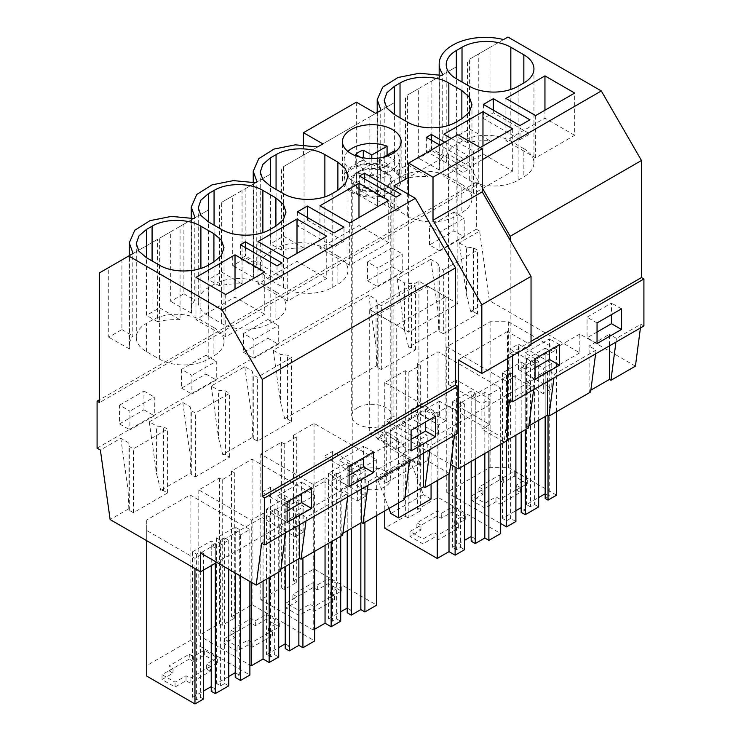 <?xml version="1.0" encoding="UTF-8"?>
<svg xmlns="http://www.w3.org/2000/svg" width="741" height="741" viewBox="0 0 741 741"><rect width="100%" height="100%" fill="white"/><g stroke="black" fill="none" stroke-linecap="round" stroke-linejoin="round"><path stroke-width="0.56" stroke-dasharray="3.71 2.78" d="M520.015 139.641L529.945 133.908L493.33 112.78L483.41 118.504L520.015 139.641L520.015 125.553M529.945 119.82L529.945 133.908M531.038 341.332L510.169 353.383L510.169 240.251M551.767 363.396L543.301 368.286L509.956 349.03L518.413 344.139L551.767 363.396L551.767 388.756L543.301 393.647L543.301 368.286M404.503 330.616L408.689 347.196L438.774 329.828L438.024 311.266L430.734 259.331L397.222 278.681L404.503 330.616L404.503 282.886L411.44 283.599L415.506 285.952L381.346 305.681L377.28 303.328L376.039 299.327L368.749 295.113L273.244 350.252L280.533 354.457L287.471 355.18L291.537 357.523L257.368 377.252L253.302 374.9L252.06 370.898L244.771 366.693L211.259 386.042L218.549 390.248L225.486 390.97L229.553 393.314L195.383 413.043L191.317 410.69L190.076 406.689L182.786 402.483L149.274 421.833L156.564 426.038L163.492 426.751L167.568 429.104L133.399 448.824L129.332 446.48L128.091 442.479L120.802 438.264L100.378 450.056M99.535 272.845L108.723 267.538L108.723 337.183L121.904 329.569L121.904 259.924L146.468 245.743L146.468 315.388L159.648 307.784L159.648 238.139L170.708 231.748L170.708 301.392L183.888 293.788L183.888 224.143L208.453 209.953L208.453 279.598L221.633 271.993L221.633 202.349L232.702 195.957L232.702 265.602L245.873 257.998L245.873 188.353L270.446 174.172L270.446 243.817L283.618 236.203L283.618 166.558L356.671 124.386L356.671 194.031L369.852 186.417L369.852 116.782L394.416 102.591L394.416 172.236L407.596 164.632L407.596 94.987L418.656 88.596L418.656 158.241L431.836 150.636L431.836 80.991L456.4 66.81L456.4 136.446L469.581 128.841L469.581 59.197L478.769 53.889L478.769 183.648L99.535 402.604M418.656 88.596L443.007 74.535M407.596 94.987L441.58 75.36M493.33 110.15L493.33 112.78M430.734 259.331L438.024 263.537L439.265 267.538L439.265 331.412L443.331 333.765L443.331 269.891L439.265 267.538M438.024 311.266L438.024 263.537M431.836 150.636L442.729 157.036A46.016 26.565 -0 0 0 439.181 167.262A46.016 26.565 -0 0 0 439.432 170.032L439.432 76.601M439.432 170.032L418.656 158.241M456.4 66.81L442.729 74.702L442.729 157.036M469.581 128.841L489.996 140.836A46.016 26.565 -0 0 0 467.488 142.735L467.488 60.41M467.488 142.735L456.4 136.446M590.855 390.146L589.104 391.155L589.104 346.066L609.445 334.33L609.445 345.852M589.104 391.155L590.605 392.026M595.607 353.846L596.097 350.104L589.104 346.066M635.426 366.147L579.823 334.043L579.823 352.836L489.375 300.614L479.622 231.109L459.207 242.891L466.497 294.825L466.497 247.096L473.425 247.818L477.491 250.162L443.331 269.891M459.207 242.891L466.497 247.096M530.537 361.33L530.537 506.927L534.604 504.575L534.604 358.987L530.537 361.33L526.471 358.987L545.172 348.177L545.172 493.775L549.248 496.127L545.172 498.471M530.537 506.927L526.471 504.575L538.67 497.535M534.604 504.575L538.67 506.927M548.025 415.534L548.025 354.522L556.565 349.595L508.326 321.742L490.107 321.742L446.749 346.769L506.538 381.291L515.893 375.891L510.605 372.834L506.538 375.187L502.472 372.834L521.182 362.034L521.182 507.631L525.249 509.975L521.182 512.327M515.893 521.488L510.605 518.431L506.538 520.784L502.472 518.431L515.893 510.688M556.565 495.183L508.326 467.339L490.107 467.339L446.749 492.367L500.675 523.507M516.301 490.023L520.367 492.367L500.027 504.112L495.961 501.759L484.975 508.104L471.961 500.583L482.947 494.247L478.881 491.894L499.212 480.159L503.287 482.502L514.263 476.167L527.277 483.678L516.301 490.023L516.301 485.133L527.277 478.797L514.263 471.276L503.287 477.621L499.212 475.268L478.881 487.013L482.947 489.366L471.961 495.701L484.975 503.213L495.961 496.878L500.027 499.221L520.367 487.485L516.301 485.133M464.236 236.861L464.236 218.095L439.83 232.183L439.83 250.949L464.236 236.861L453.881 230.877L453.881 212.111L464.236 218.095M527.277 483.678L527.277 478.797M514.263 476.167L514.263 471.276M503.287 482.502L503.287 477.621M499.212 480.159L499.212 475.268M478.881 491.894L478.881 487.013M482.947 494.247L482.947 489.366M471.961 500.583L471.961 495.701M484.975 508.104L484.975 503.213M495.961 501.759L495.961 496.878M500.027 504.112L500.027 499.221M520.367 492.367L520.367 487.485M597.051 332.033L587.067 337.794L587.067 317.185L611.473 303.097L611.473 314.629M574.673 135.316L544.95 118.152L505.899 140.697L535.632 157.861L574.673 135.316L574.673 93.051M523.841 148.709L510.827 141.198A34.512 19.924 0 0 0 462.014 141.198L456.317 144.476A34.512 19.924 0 0 0 446.212 158.574A34.512 19.924 0 0 0 456.317 172.662L469.34 180.174A34.512 19.924 0 0 0 518.144 180.174L523.841 176.886A34.512 19.924 0 0 0 533.946 162.798A34.512 19.924 0 0 0 523.841 148.709L523.841 176.886M439.83 250.949L429.474 244.975L453.881 230.877M453.881 212.111L429.474 226.2L439.83 232.183M429.474 244.975L429.474 226.2M526.471 358.987L526.471 504.575M545.172 348.177L549.248 350.53L549.248 496.127M549.248 350.53L545.172 352.883L545.172 416.516M548.025 354.522L545.172 352.883M556.565 349.595L556.565 411.672M508.326 321.742L508.326 467.339M490.107 321.742L490.107 467.339M446.749 346.769L446.749 492.367M506.538 381.291L506.538 440.96M515.893 375.891L515.893 435.162M510.605 372.834L510.605 518.431M506.538 375.187L506.538 520.784M502.472 372.834L502.472 518.431M521.182 362.034L525.249 364.387L525.249 509.975M525.249 364.387L521.182 366.73L521.182 432.105M521.182 366.73L525.249 369.083L525.249 429.761M525.249 369.083L538.67 361.33L538.67 420.277M534.604 358.987L538.67 361.33M443.331 333.765L477.491 314.036L477.491 250.162M489.375 300.614L470.674 311.405L473.425 311.692L473.425 247.818M473.425 311.692L477.491 314.036M470.674 311.405L466.497 294.825M643.91 325.957L640.909 324.225L616.429 338.359L615.938 342.101M616.429 338.359L609.445 334.33M640.909 324.225L640.419 327.967M621.458 308.858L611.473 303.097M597.051 343.555L587.067 337.794M597.051 322.946L587.067 317.185M544.95 110.214L544.95 118.152M535.632 115.596L535.632 157.861M505.899 98.433L505.899 140.697M503.565 39.579L489.996 47.415L489.996 140.836M469.581 59.197L489.996 47.415M478.769 53.889L507.946 37.05M431.836 80.991L442.729 74.702M438.774 329.828L439.265 331.412M579.823 334.043L518.413 369.5L518.413 344.139M518.413 369.5L551.767 388.756M479.622 231.109L476.333 229.21L476.333 182.24L478.769 183.648M476.333 182.24L99.535 399.788M476.333 229.21L97.09 448.157M367.49 261.99L367.49 280.756L391.896 266.667L391.896 247.902L367.49 261.99L377.845 267.964L377.845 286.739L402.252 272.651L402.252 253.876L377.845 267.964M119.542 405.142L143.949 391.053L143.949 409.819L119.542 423.908L119.542 405.142L129.897 411.116L129.897 429.891L154.304 415.794L154.304 397.028L129.897 411.116M181.526 369.351L181.526 388.117L205.933 374.029L205.933 355.263L181.526 369.351L191.882 375.335L191.882 394.101L216.289 380.013L216.289 361.238L191.882 375.335M243.52 333.561L243.52 352.336L267.918 338.248L267.918 319.473L243.52 333.561L253.876 339.545L253.876 358.311L278.273 344.222L278.273 325.456L253.876 339.545M397.222 278.681L404.503 282.886M579.823 352.836L438.607 434.365L411.579 418.758L377.012 438.718L404.04 454.326L216.854 562.391M408.689 347.196L411.44 347.473L415.506 349.826L381.346 369.555L377.28 367.203L376.78 365.609L284.72 418.767L287.471 419.054L291.537 421.397L257.368 441.127L253.302 438.774L252.811 437.19L222.726 454.557L225.486 454.844L229.553 457.188L195.383 476.917L191.317 474.564L190.826 472.971L160.741 490.347L163.492 490.625L167.568 492.978L133.399 512.698L129.332 510.354L128.841 508.761L110.131 519.561M464.681 404.049L460.615 401.705L456.549 404.049L452.482 401.705L471.183 390.896L475.259 393.249L471.183 395.592L475.259 397.945L484.818 392.424L488.884 394.777L500.675 387.96L438.042 351.799L417.433 363.692L420.286 365.341L408.208 372.315L405.355 370.667L384.755 382.56L437.227 412.857L449.018 406.049L455.122 409.569L464.681 404.049L464.681 465.126M224.662 537.929L228.728 540.272L215.307 548.025L211.241 545.672L215.307 543.329L211.241 540.976L192.53 551.776L196.597 554.129L200.663 551.776L203.516 553.425L194.966 558.353L146.727 530.51L146.727 519.987L190.085 494.951L249.884 529.472L240.529 534.872L235.24 531.816L239.306 529.472L235.24 527.12L216.529 537.929L220.596 540.272L224.662 537.929L224.662 683.517L220.596 685.87L216.529 683.517L228.728 676.477M278.718 511.41L274.652 509.067L270.585 511.41L266.519 509.067L285.229 498.258L289.296 500.61L285.229 502.954L289.296 505.306L298.855 499.786L302.921 502.139L314.721 495.321L252.079 459.161L231.479 471.054L234.323 472.702L222.244 479.677L219.401 478.028L198.801 489.921L251.264 520.219L263.064 513.411L269.159 516.931L278.718 511.41L278.718 572.089M340.703 475.62L331.153 481.141L325.049 477.621L313.248 484.429L260.786 454.14L281.385 442.247L284.229 443.887L296.307 436.912L293.464 435.273L314.064 423.38L376.706 459.54L364.905 466.348L360.839 463.996L351.28 469.516L347.214 467.173L351.28 464.82L347.214 462.477L328.504 473.277L332.57 475.62L336.636 473.277L340.703 475.62L340.703 536.299M357.57 407.68A20.137 11.624 0 0 0 351.669 415.896A20.137 11.624 0 0 0 364.1 426.631A20.137 11.624 0 0 0 386.033 424.111A20.137 11.624 0 0 0 391.933 415.896A20.137 11.624 0 0 0 379.503 405.16A20.137 11.624 0 0 0 357.57 407.68M262.008 492.172L270.465 487.291L303.819 506.548L295.363 511.429L262.008 492.172L262.008 517.542L200.589 552.999M404.04 454.326L404.04 444.933L396.713 449.157L369.685 433.559L369.685 309.562L396.713 325.169L396.713 449.157M396.713 325.169L445.934 296.752L445.934 420.749L438.607 424.973L438.607 434.365M543.301 393.647L509.956 374.39L509.956 349.03M509.956 374.39L456.428 405.29L456.428 379.929L489.782 399.186L481.882 403.743L481.882 429.104L504.13 441.951L507.446 440.034M482.234 159.713L470.026 166.762L448.537 154.35L448.537 384.486L456.428 379.929M448.537 154.35L408.615 177.405M393.869 185.917L393.869 416.044L427.224 435.3L419.332 439.858L385.978 420.601L393.869 416.044M449.463 473.508L427.224 460.661L419.332 465.218L385.978 445.962L385.978 420.601M385.978 445.962L332.45 476.871L332.45 451.501L365.804 470.757L357.347 475.648L323.993 456.391L332.45 451.501M332.45 476.871L365.804 496.118L357.347 501.009L323.993 481.752L323.993 456.391M323.993 481.752L270.465 512.652L270.465 487.291M528.62 427.807L527.12 426.946L528.861 425.936M456.428 405.29L489.782 424.547L481.882 429.104M596.097 350.104L554.444 374.149L553.953 377.891M527.12 426.946L527.12 381.856L534.104 385.894L509.613 400.029M527.12 381.856L547.451 370.111L554.444 374.149M531.038 344.157L512.615 354.791L512.615 355.736M510.169 353.383L512.615 354.791M470.026 166.762L482.234 187.908M444.767 142.226L467.951 155.61L462.995 158.472L439.811 145.088M480.196 147.598L473.647 151.377L473.647 193.651L443.915 176.488L482.965 153.943L512.689 171.106L473.647 193.651M451.278 138.465L473.647 151.377M483.41 104.416L483.41 118.504M467.951 169.698L462.995 172.56L426.39 151.433L431.345 148.561L467.951 169.698L467.951 155.61M462.995 158.472L462.995 172.56M489.782 424.547L489.782 399.186M284.72 418.767L280.533 402.187L280.533 354.457M273.244 350.252L280.533 402.187M368.749 295.113L376.039 347.047L376.039 299.327M376.78 365.609L376.039 347.047M283.618 166.558L317.611 146.94M322.881 143.893L375.752 113.373M356.671 124.386L381.022 110.326M431.345 140.206L431.345 148.561M369.852 186.417L380.744 192.817A46.016 26.565 -0 0 0 377.197 203.043A46.016 26.565 -0 0 0 377.447 205.813L377.447 112.391M377.447 205.813L356.671 194.031M394.416 102.591L380.744 110.492L380.744 192.817M407.596 164.632L428.011 176.627A46.016 26.565 -0 0 0 405.503 178.525L405.503 96.191M405.503 178.525L394.416 172.236M547.451 381.643L547.451 370.111M534.104 385.894L533.622 389.636M475.259 393.249L475.259 538.846L471.183 541.189M475.259 538.846L471.183 536.493L471.183 390.896M460.615 401.705L460.615 547.293L456.549 549.646L452.482 547.293L464.681 540.254M460.615 547.293L464.681 549.646M405.355 370.667L405.355 516.264L384.755 528.157M405.355 516.264L408.208 517.903L420.286 510.929L417.433 509.289L438.042 497.396L500.675 533.557M454.316 525.804L458.383 528.157L438.042 539.893L433.976 537.549L422.991 543.885L409.977 536.373L420.962 530.037L416.896 527.685L437.227 515.94L441.293 518.292L452.279 511.948L465.292 519.469L454.316 525.804L454.316 520.923L465.292 514.578L452.279 507.066L441.293 513.411L437.227 511.058L416.896 522.803L420.962 525.147L409.977 531.492L422.991 539.003L433.976 532.668L438.042 535.011L458.383 523.266L454.316 520.923M465.292 519.469L465.292 514.578M452.279 511.948L452.279 507.066M441.293 518.292L441.293 513.411M437.227 515.94L437.227 511.058M416.896 527.685L416.896 522.803M420.962 530.037L420.962 525.147M409.977 536.373L409.977 531.492M422.991 543.885L422.991 539.003M433.976 537.549L433.976 532.668M438.042 539.893L438.042 535.011M458.383 528.157L458.383 523.266M535.067 367.814L525.082 373.584L525.082 352.975L549.489 338.887L549.489 350.41M461.856 184.5L448.833 176.979A34.512 19.924 0 0 0 400.029 176.979L394.332 180.267A34.512 19.924 0 0 0 384.227 194.355A34.512 19.924 0 0 0 394.332 208.443L407.346 215.964A34.512 19.924 0 0 0 456.16 215.964L461.856 212.676A34.512 19.924 0 0 0 471.961 198.588A34.512 19.924 0 0 0 461.856 184.5L461.856 212.676M391.896 266.667L402.252 272.651M367.49 280.756L377.845 286.739M391.896 247.902L402.252 253.876M471.183 395.592L471.183 461.365M475.259 397.945L475.259 459.022M484.818 392.424L484.818 453.501M488.884 394.777L488.884 451.158M500.675 387.96L500.675 444.341M438.042 351.799L438.042 497.396M417.433 363.692L417.433 509.289M420.286 365.341L420.286 510.929M408.208 372.315L408.208 517.903M384.755 382.56L384.755 510.864M437.227 412.857L437.227 480.576M449.018 406.049L449.018 473.768M455.122 409.569L455.122 467.052M456.549 404.049L456.549 549.646M452.482 401.705L452.482 547.293M381.346 369.555L381.346 305.681M377.28 367.203L377.28 303.328M415.506 349.826L415.506 285.952M411.44 347.473L411.44 283.599M559.474 344.648L549.489 338.887M535.067 358.737L525.082 352.975M535.067 379.346L525.082 373.584M512.689 128.841L512.689 171.106M443.915 134.214L443.915 176.488M482.965 146.005L482.965 153.943M428.011 176.627L428.011 83.196M369.852 116.782L380.744 110.492M448.537 384.486L481.882 403.743M507.446 416.609L504.13 441.951M426.39 137.344L426.39 151.433M277.032 265.834L277.032 279.931L240.427 258.794L245.391 255.932L281.997 277.06L277.032 279.931M240.427 244.706L240.427 258.794M280.672 570.959L279.172 570.088L280.922 569.088M270.465 512.652L303.819 531.908L295.363 536.79L262.008 517.542M404.651 499.388L403.141 498.517L404.892 497.507M342.657 535.169L341.156 534.307L342.907 533.298M347.659 496.998L348.15 493.256L327.318 505.279L306.496 517.301L306.005 521.043M279.172 570.088L279.172 525.008L286.165 529.037L261.675 543.181M279.172 525.008L299.512 513.263L306.496 517.301M348.15 493.256L341.156 489.217L361.497 477.473L368.481 481.511L367.999 485.253M403.141 498.517L403.141 453.427L410.134 457.466L368.481 481.511M403.141 453.427L423.481 441.692L430.475 445.721L429.984 449.463M457.947 433.318L454.955 431.586L430.475 445.721M120.802 438.264L128.091 490.199L128.091 442.479M128.841 508.761L128.091 490.199M133.399 512.698L133.399 448.824M129.332 510.354L129.332 446.48M163.492 490.625L163.492 426.751M167.568 492.978L167.568 429.104M160.741 490.347L156.564 473.768L156.564 426.038M149.274 421.833L156.564 473.768M286.165 529.037L285.674 532.779M159.648 307.784L180.063 319.779L180.063 226.348L193.633 218.512M180.063 319.779A46.016 26.565 -0 0 0 157.555 321.677L157.555 239.343L132.796 253.635L132.796 335.969A46.016 26.565 -0 0 0 129.249 346.195A46.016 26.565 -0 0 0 129.499 348.965L129.499 255.543L133.074 253.478M159.648 238.139L180.063 226.348M157.555 321.677L146.468 315.388M121.904 329.569L132.796 335.969M121.904 259.924L132.796 253.635M129.499 348.965L108.723 337.183M210.435 666.418L190.094 678.163L186.028 675.811L175.052 682.155L162.029 674.643L173.014 668.299L168.948 665.955L189.279 654.21L193.355 656.554L204.331 650.218L217.345 657.73L206.369 664.075L210.435 666.418L210.435 671.309L190.094 683.045L190.094 678.163M193.355 656.554L193.355 661.444L204.331 655.1L217.345 662.621L217.345 657.73M217.345 662.621L206.369 668.956L206.369 664.075M204.331 655.1L204.331 650.218M193.355 661.444L189.279 659.092L189.279 654.21M189.279 659.092L168.948 670.837L168.948 665.955M190.094 683.045L186.028 680.701L175.052 687.037L162.029 679.525L173.014 673.18L173.014 668.299M173.014 673.18L168.948 670.837M162.029 679.525L162.029 674.643M175.052 687.037L175.052 682.155M186.028 680.701L186.028 675.811M210.435 671.309L206.369 668.956M213.908 327.642L200.894 320.131A34.512 19.924 0 0 0 152.081 320.131L146.385 323.419A34.512 19.924 0 0 0 136.279 337.507A34.512 19.924 0 0 0 146.385 351.595L159.408 359.116A34.512 19.924 0 0 0 208.212 359.116L213.908 355.828A34.512 19.924 0 0 0 224.014 341.731A34.512 19.924 0 0 0 213.908 327.642L213.908 355.828M264.75 314.258L235.017 297.095L195.967 319.64L225.699 336.803L264.75 314.258L264.75 271.984M287.119 510.966L277.134 516.727L277.134 496.127L301.541 482.03L301.541 493.562M203.516 699.022L200.663 697.374L196.597 699.726L192.53 697.374L203.516 691.038M146.727 676.098L146.727 665.575L190.085 640.548L249.884 675.07M239.306 529.472L239.306 675.07L235.24 677.413M239.306 675.07L235.24 672.717L235.24 527.12M228.728 685.87L224.662 683.517M215.307 543.329L215.307 688.917L211.241 691.27M215.307 688.917L211.241 686.574L211.241 540.976M108.723 267.538L129.499 255.543M146.468 245.743L157.555 239.343M235.017 289.147L235.017 297.095M225.699 294.529L225.699 336.803M195.967 277.366L195.967 319.64M311.526 487.8L301.541 482.03M287.119 522.498L277.134 516.727M287.119 501.889L277.134 496.127M299.512 524.795L299.512 513.263M295.363 536.79L295.363 511.429M211.241 545.672L211.241 565.633M215.307 548.025L215.307 563.29M228.728 540.272L228.728 569.245M220.596 540.272L220.596 685.87M216.529 537.929L216.529 683.517M235.24 531.816L235.24 573.006M240.529 534.872L240.529 576.053M249.884 529.472L249.884 581.463M190.085 494.951L190.085 640.548M146.727 519.987L146.727 665.575M146.727 530.51L146.727 540.689M194.966 558.353L194.966 568.542M203.516 553.425L203.516 570.098M200.663 551.776L200.663 697.374M196.597 554.129L196.597 699.726M192.53 551.776L192.53 697.374M119.542 423.908L129.897 429.891M143.949 409.819L154.304 415.794M143.949 391.053L154.304 397.028M303.819 531.908L303.819 506.548M182.786 402.483L190.076 454.418L190.076 406.689M190.826 472.971L190.076 454.418M170.708 231.748L195.059 217.687M343.981 241.279L334.052 247.003L297.447 225.866L307.376 220.142L343.981 241.279L343.981 227.181M334.052 232.915L334.052 247.003M365.804 496.118L365.804 470.757M357.347 501.009L357.347 475.648M244.771 366.693L252.06 418.628L252.06 370.898M252.811 437.19L252.06 418.628M222.726 454.557L218.549 437.977L218.549 390.248M211.259 386.042L218.549 437.977M232.702 195.957L257.053 181.906M221.633 202.349L255.626 182.721M307.376 217.511L307.376 220.142M245.873 257.998L256.766 264.398A46.016 26.565 -0 0 0 253.227 274.624A46.016 26.565 -0 0 0 253.478 277.393L253.478 183.963M253.478 277.393L232.702 265.602M270.446 174.172L256.766 182.064L256.766 264.398M283.618 236.203L304.042 248.198A46.016 26.565 -0 0 0 281.524 250.097L281.524 167.772M281.524 250.097L270.446 243.817M364.396 178.859L364.396 187.214L359.441 190.085L359.441 175.997M454.955 431.586L454.465 435.328M396.046 197.125L396.046 211.213L359.441 190.085M419.332 465.218L419.332 439.858M423.481 453.214L423.481 441.692M410.134 457.466L409.643 461.208M351.28 464.82L351.28 610.417L347.214 612.761M351.28 610.417L347.214 608.065L347.214 462.477M336.636 473.277L336.636 618.874L332.57 621.217L328.504 618.874L340.703 611.825M336.636 618.874L340.703 621.217M281.385 442.247L281.385 587.835L260.786 599.728L313.248 630.026L314.721 629.183M281.385 587.835L284.229 589.484L296.307 582.509L293.464 580.861L314.064 568.968L376.706 605.128M330.338 597.385L334.404 599.728L314.073 611.473L310.007 609.121L299.021 615.465L286.007 607.953L296.984 601.609L292.917 599.256L313.258 587.52L317.324 589.864L328.309 583.528L341.323 591.04L330.338 597.385L330.338 592.494L341.323 586.159L328.309 578.647L317.324 584.982L313.258 582.639L292.917 594.375L296.984 596.727L286.007 603.063L299.021 610.575L310.007 604.239L314.073 606.583L334.404 594.847L330.338 592.494M341.323 591.04L341.323 586.159M328.309 583.528L328.309 578.647M317.324 589.864L317.324 584.982M313.258 587.52L313.258 582.639M292.917 599.256L292.917 594.375M296.984 601.609L296.984 596.727M286.007 607.953L286.007 603.063M299.021 615.465L299.021 610.575M310.007 609.121L310.007 604.239M314.073 611.473L314.073 606.583M334.404 599.728L334.404 594.847M411.088 439.394L401.103 445.156L401.103 424.547L425.51 410.458L425.51 421.99M388.719 242.687L358.987 225.514L319.945 248.059L349.669 265.222L388.719 242.687L388.719 200.413M337.877 256.071L324.864 248.559A34.512 19.924 0 0 0 276.06 248.559L270.363 251.847A34.512 19.924 0 0 0 260.258 265.936A34.512 19.924 0 0 0 270.363 280.024L283.377 287.536A34.512 19.924 0 0 0 332.181 287.536L337.877 284.248A34.512 19.924 0 0 0 347.992 270.159A34.512 19.924 0 0 0 337.877 256.071L337.877 284.248M267.918 338.248L278.273 344.222M243.52 352.336L253.876 358.311M267.918 319.473L278.273 325.456M347.214 467.173L347.214 530.806M351.28 469.516L351.28 528.463M360.839 463.996L360.839 522.942M364.905 466.348L364.905 522.331M376.706 459.54L376.706 515.514M314.064 423.38L314.064 568.968M293.464 435.273L293.464 580.861M296.307 436.912L296.307 582.509M284.229 443.887L284.229 589.484M260.786 454.14L260.786 599.728M313.248 484.429L313.248 630.026M325.049 477.621L325.049 545.339M331.153 481.141L331.153 541.819M332.57 475.62L332.57 621.217M328.504 473.277L328.504 618.874M257.368 441.127L257.368 377.252M253.302 438.774L253.302 374.9M291.537 421.397L291.537 357.523M287.471 419.054L287.471 355.18M435.495 416.22L425.51 410.458M411.088 430.317L401.103 424.547M411.088 450.917L401.103 445.156M349.669 222.958L349.669 265.222M319.945 205.794L319.945 248.059M358.987 217.576L358.987 225.514M427.224 460.661L427.224 435.3M396.046 211.213L401.001 208.351L364.396 187.214M401.001 194.262L401.001 208.351M304.042 248.198L304.042 154.776M245.873 188.353L256.766 182.064M297.447 211.778L297.447 225.866M281.997 262.972L281.997 277.06M245.391 247.568L245.391 255.932M183.888 293.788L194.781 300.179A46.016 26.565 -0 0 0 191.234 310.405A46.016 26.565 -0 0 0 191.484 313.184L191.484 219.753M191.484 313.184L170.708 301.392M208.453 209.953L194.781 217.854L194.781 300.179M221.633 271.993L242.048 283.988A46.016 26.565 -0 0 0 219.54 285.887L219.54 203.553M219.54 285.887L208.453 279.598M361.497 489.004L361.497 477.473M341.156 534.307L341.156 489.217M289.296 500.61L289.296 646.208L285.229 648.551M289.296 646.208L285.229 643.855L285.229 498.258M274.652 509.067L274.652 654.655L270.585 657.008L266.519 654.655L278.718 647.615M274.652 654.655L278.718 657.008M219.401 478.028L219.401 623.626L198.801 635.519L249.884 665.01M219.401 623.626L222.244 625.265L234.323 618.3L231.479 616.651L252.079 604.758L314.721 640.919M268.353 633.166L272.419 635.519L252.079 647.254L248.013 644.911L237.037 651.246L224.023 643.734L234.999 637.399L230.933 635.046L251.273 623.311L255.339 625.654L266.315 619.319L279.338 626.83L268.353 633.166L268.353 628.285L279.338 621.949L266.315 614.428L255.339 620.773L251.273 618.42L230.933 630.165L234.999 632.508L224.023 638.853L237.037 646.365L248.013 640.029L252.079 642.373L272.419 630.637L268.353 628.285M279.338 626.83L279.338 621.949M266.315 619.319L266.315 614.428M255.339 625.654L255.339 620.773M251.273 623.311L251.273 618.42M230.933 635.046L230.933 630.165M234.999 637.399L234.999 632.508M224.023 643.734L224.023 638.853M237.037 651.246L237.037 646.365M248.013 644.911L248.013 640.029M252.079 647.254L252.079 642.373M272.419 635.519L272.419 630.637M349.104 475.176L339.119 480.946L339.119 460.337L363.525 446.249L363.525 457.771M326.735 278.468L297.002 261.304L257.961 283.849L287.684 301.013L326.735 278.468L326.735 236.203M275.893 291.861L262.879 284.34A34.512 19.924 0 0 0 214.066 284.34L208.378 287.628A34.512 19.924 0 0 0 198.264 301.717A34.512 19.924 0 0 0 208.378 315.814L221.392 323.326A34.512 19.924 0 0 0 270.196 323.326L275.893 320.038A34.512 19.924 0 0 0 285.998 305.95A34.512 19.924 0 0 0 275.893 291.861L275.893 320.038M205.933 374.029L216.289 380.013M181.526 388.117L191.882 394.101M205.933 355.263L216.289 361.238M285.229 502.954L285.229 566.596M289.296 505.306L289.296 564.244M298.855 499.786L298.855 558.733M302.921 502.139L302.921 558.112M314.721 495.321L314.721 551.304M252.079 459.161L252.079 604.758M231.479 471.054L231.479 616.651M234.323 472.702L234.323 618.3M222.244 479.677L222.244 625.265M198.801 489.921L198.801 635.519M251.264 520.219L251.264 582.259M263.064 513.411L263.064 581.129M269.159 516.931L269.159 577.61M270.585 511.41L270.585 657.008M266.519 509.067L266.519 654.655M195.383 476.917L195.383 413.043M191.317 474.564L191.317 410.69M229.553 457.188L229.553 393.314M225.486 454.844L225.486 390.97M373.51 452.01L363.525 446.249M349.104 466.098L339.119 460.337M349.104 486.707L339.119 480.946M287.684 258.748L287.684 301.013M257.961 241.585L257.961 283.849M297.002 253.366L297.002 261.304M242.048 283.988L242.048 190.557M183.888 224.143L194.781 217.854M303.467 144.838L303.467 155.101M356.347 102.165L356.347 124.571M445.934 296.752L418.906 281.154L369.685 309.562M377.012 438.718L377.012 429.326L404.04 444.933M351.058 192.104A29.334 16.941 0 0 0 383.032 195.772A29.334 16.941 0 0 0 401.14 180.128A29.334 16.941 0 0 0 392.545 168.151A29.334 16.941 0 0 0 360.58 164.483A29.334 16.941 0 0 0 342.462 180.128A29.334 16.941 0 0 0 351.058 192.104M386.033 188.344A20.137 11.624 0 0 0 391.933 180.128A20.137 11.624 0 0 0 379.503 169.393A20.137 11.624 0 0 0 357.57 171.912A20.137 11.624 0 0 0 351.669 180.128A20.137 11.624 0 0 0 364.1 190.863A20.137 11.624 0 0 0 386.033 188.344M411.579 418.758L411.579 409.365L438.607 424.973M418.906 281.154L418.906 405.142L411.579 409.365M377.012 429.326L369.685 433.559M445.934 420.749L418.906 405.142M427.325 408.263L439.524 415.312L431.067 420.193L418.86 413.145L427.325 408.263L427.325 286.156L378.105 314.564L408.615 332.181L457.827 303.764L457.827 134.686M427.325 286.156L457.827 303.764M418.86 413.145L418.86 463.875L386.32 482.66L386.32 431.938L378.105 436.681L390.312 443.72L390.312 429.632L450.648 464.468M378.105 314.564L378.105 436.681M408.615 194.429L408.615 332.181M507.446 358.718L507.446 331.477L531.038 345.093M439.524 415.312L439.524 401.214L507.446 440.432M388.923 508.456L378.188 480.779L378.188 477.964L410.727 459.179L418.86 463.875M378.188 477.964L386.32 482.66M398.528 502.917L398.528 438.978L386.32 431.938M398.528 438.978L390.312 443.72M410.727 459.179L410.727 461.995L423.407 494.673L390.868 513.457M431.067 420.193L431.067 484.132M431.067 499.091L423.407 494.673M439.524 401.214L390.312 429.632M507.446 331.477L458.234 359.885M410.727 461.995L378.188 480.779M379.577 164.835A27.612 15.941 0 0 0 344.195 180.128A27.612 15.941 0 0 0 364.026 195.42A27.612 15.941 0 0 0 399.408 180.128A27.612 15.941 0 0 0 379.577 164.835M385.227 172.375A18.979 10.958 0 0 0 364.535 170.004A18.979 10.958 0 0 0 352.818 180.128A18.979 10.958 0 0 0 358.375 187.871A18.979 10.958 0 0 0 379.068 190.252A18.979 10.958 0 0 0 390.785 180.128A18.979 10.958 0 0 0 385.227 172.375M347.927 151.451A27.612 15.941 0 0 0 344.195 159.463A27.612 15.941 0 0 0 348.798 168.281L364.072 159.463L364.072 169.328L348.798 178.146A27.612 15.941 0 0 0 356.532 182.601L356.532 172.746L364.026 174.756A27.612 15.941 0 0 0 399.408 159.463A27.612 15.941 0 0 0 395.675 151.451M348.798 178.146L348.798 168.281M356.532 172.746L371.797 163.928L371.797 173.783L380.318 178.6A18.182 10.494 180 0 0 387.867 174.246L379.531 169.328L394.805 160.51A27.612 15.941 0 0 0 387.071 156.045L387.071 155.11M394.805 160.51L394.805 150.645M385.227 471.081A18.979 10.958 0 0 0 364.535 468.701A18.979 10.958 0 0 0 352.818 478.834A18.979 10.958 0 0 0 358.375 486.578A18.979 10.958 0 0 0 379.068 488.958A18.979 10.958 0 0 0 390.785 478.834A18.979 10.958 0 0 0 385.227 471.081M360.182 157.166L364.072 159.463M371.797 163.928L380.318 168.735A18.182 10.494 0 0 0 387.867 164.382L379.531 159.463L383.569 157.129M356.532 182.601L371.797 173.783M371.806 158.555L371.806 164.863L387.071 156.045M371.806 164.863L363.285 160.047L363.285 157.824M355.736 154.545L355.736 164.409A18.182 10.494 180 0 1 363.285 160.047M355.736 164.409L364.072 169.328M379.531 159.463L379.531 169.328M387.867 174.246L387.867 164.382M380.318 178.6L380.318 168.735M518.144 180.174L518.144 86.243M469.34 180.174L469.34 86.243M456.317 172.662L456.317 144.476M462.014 141.198L462.014 82.019M510.827 141.198L510.827 89.466M400.029 176.979L400.029 117.8M448.833 176.979L448.833 125.257M456.16 215.964L456.16 122.033M407.346 215.964L407.346 122.033M394.332 208.443L394.332 180.267M208.212 359.116L208.212 265.176M159.408 359.116L159.408 265.176M146.385 351.595L146.385 323.419M152.081 320.131L152.081 260.952M200.894 320.131L200.894 268.409M276.06 248.559L276.06 189.381M324.864 248.559L324.864 196.828M332.181 287.536L332.181 193.605M283.377 287.536L283.377 193.605M270.363 280.024L270.363 251.847M214.066 284.34L214.066 225.162M262.879 284.34L262.879 232.618M270.196 323.326L270.196 229.395M221.392 323.326L221.392 229.395M208.378 315.814L208.378 287.628M446.212 158.574L446.212 64.643M533.946 162.798L533.946 68.867M439.181 167.262L439.181 74.804M471.961 198.588L471.961 104.657M384.227 194.355L384.227 100.424M377.197 203.043L377.197 112.539M129.249 346.195L129.249 255.682M136.279 337.507L136.279 243.576M224.014 341.731L224.014 247.8M347.992 270.159L347.992 176.228M260.258 265.936L260.258 172.005M253.227 274.624L253.227 182.166M285.998 305.95L285.998 212.019M198.264 301.717L198.264 207.786M191.234 310.405L191.234 217.956M391.933 180.128L391.933 415.896M351.669 180.128L351.669 415.896M342.462 180.128L342.462 141.614M401.14 180.128L401.14 141.614M344.195 180.128L344.195 159.463M399.408 180.128L399.408 159.463M352.818 478.834L352.818 180.128M390.785 478.834L390.785 180.128"/><path stroke-width="1.11" d="M493.33 98.692L483.41 104.416L520.015 125.553L529.945 119.82L493.33 98.692L493.33 110.15M439.181 74.804L439.181 63.93A46.016 26.565 -0 0 1 503.565 39.579L507.946 37.05L601.312 90.958L641.465 160.501L641.465 277.579L531.038 341.332M641.465 160.501L510.169 236.305L510.169 240.251M439.181 63.93A46.016 26.565 -0 0 0 443.007 74.535L441.58 75.36L419.323 73.248L397.991 77.499L382.726 87.095L377.197 99.72L381.022 110.326L375.752 113.373L356.347 102.165L303.467 132.695L322.881 143.893L317.611 146.94L295.344 144.828L274.022 149.071L258.757 158.667L253.227 171.301L257.053 181.906L255.626 182.721L233.359 180.609L212.028 184.861L196.763 194.457L191.234 207.082L195.059 217.687L193.633 218.512L171.375 216.4L150.043 220.651L134.779 230.247L129.249 242.872L133.074 253.478L99.535 272.845L99.535 402.604L97.09 401.196L99.535 399.788M590.855 390.146L609.445 379.411L609.445 345.852M595.607 353.846L590.605 392.026L548.961 416.072L547.451 415.201L547.451 381.643M548.025 415.534L548.025 500.119L556.565 495.183L556.565 411.672M548.025 500.119L545.172 498.471L545.172 416.516M538.67 497.535L545.172 493.775M525.249 429.761L525.249 514.68L538.67 506.927L538.67 420.277M525.249 514.68L521.182 512.327L521.182 432.105M515.893 510.688L521.182 507.631M500.675 523.507L506.538 526.888L515.893 521.488L515.893 435.162M611.473 314.629L611.473 323.706L597.051 332.033M506.538 440.96L506.538 526.888M615.938 342.101L610.945 380.281L609.445 379.411M640.419 327.967L635.426 366.147L610.945 380.281M621.458 329.467L597.051 343.555L597.051 322.946L621.458 308.858L621.458 329.467L611.473 323.706M544.95 75.888L505.899 98.433L535.632 115.596L574.673 93.051L544.95 75.888L544.95 110.214M456.317 78.731L469.34 86.243A34.512 19.924 0 0 0 518.144 86.243L523.841 82.955A34.512 19.924 0 0 0 533.946 68.867A34.512 19.924 0 0 0 523.841 54.778L510.827 47.257A34.512 19.924 0 0 0 462.014 47.257L456.317 50.545A34.512 19.924 0 0 0 446.212 64.643A34.512 19.924 0 0 0 456.317 78.731L456.317 50.545M641.465 277.579L643.91 278.986L643.91 325.957L512.615 401.761L509.613 400.029L507.446 416.609M216.854 562.391L200.589 571.783L110.131 519.561L100.378 450.056L97.09 448.157L97.09 401.196M285.674 532.779L280.672 570.959L256.182 585.103L200.589 552.999L200.589 571.783M408.615 177.405L393.869 185.917L415.358 198.319L222.078 309.914L262.231 379.457L455.511 267.862L415.358 198.319M528.861 425.936L547.451 415.201M533.622 389.636L528.62 427.807L507.446 440.034M553.953 377.891L548.961 416.072M643.91 278.986L531.038 344.157M512.615 355.736L512.615 401.761M559.474 365.257L559.474 344.648L535.067 358.737L535.067 379.346L559.474 365.257L549.489 359.496L535.067 367.814M601.312 90.958L482.234 159.713M482.234 187.908L510.169 236.305M128.702 256.006L222.078 309.914M235.017 254.821L195.967 277.366L225.699 294.529L264.75 271.984L235.017 254.821L235.017 289.147M334.052 232.915L297.447 211.778L307.376 206.054L343.981 227.181L334.052 232.915M358.987 183.249L319.945 205.794L349.669 222.958L388.719 200.413L358.987 183.249L358.987 217.576M270.363 157.907L262.879 164.372L260.258 172.005L262.879 179.628L270.363 186.093L270.363 157.907L276.06 154.628C288.758 146.903 312.156 146.903 324.864 154.628L337.877 162.14L345.362 168.605L347.992 176.228L345.362 183.851L337.877 190.317L337.877 162.14M270.363 186.093L283.377 193.605C296.085 201.33 319.482 201.33 332.181 193.605L337.877 190.317M146.385 257.664L159.408 265.176C172.107 272.901 195.513 272.901 208.212 265.176L213.908 261.897L221.392 255.432L224.014 247.8L221.392 240.177L213.908 233.711L200.894 226.2C188.186 218.475 164.789 218.475 152.081 226.2L146.385 229.488L138.91 235.953L136.279 243.576L138.91 251.199L146.385 257.664L146.385 229.488M396.046 197.125L401.001 194.262L364.396 173.125L359.441 175.997L396.046 197.125M245.391 241.835L281.997 262.972L277.032 265.834L240.427 244.706L245.391 241.835L245.391 247.568M439.811 145.088L426.39 137.344L431.345 134.473L444.767 142.226M208.378 221.874L221.392 229.395C234.091 237.12 257.498 237.111 270.196 229.395L275.893 226.107L283.377 219.642L285.998 212.019L283.377 204.386L275.893 197.93L262.879 190.409C250.171 182.684 226.774 182.684 214.066 190.409L208.378 193.697L200.894 200.163L198.264 207.786L200.894 215.418L208.378 221.874L208.378 193.697M297.002 219.04L257.961 241.585L287.684 258.748L326.735 236.203L297.002 219.04L297.002 253.366M394.332 114.512L407.346 122.033C420.054 129.749 443.451 129.749 456.16 122.033L461.856 118.745L469.331 112.28L471.961 104.657L469.331 97.025L461.856 90.559L448.833 83.048C436.134 75.323 412.728 75.323 400.029 83.048L394.332 86.336L386.858 92.801L384.227 100.424L386.858 108.047L394.332 114.512L394.332 86.336M451.278 138.465L443.915 134.214L482.965 111.678L482.965 146.005M480.196 147.598L512.689 128.841L482.965 111.678M392.545 129.638A29.334 16.941 180 0 1 401.14 141.614A29.334 16.941 180 0 1 383.032 157.259A29.334 16.941 180 0 1 351.058 153.591A29.334 16.941 180 0 1 342.462 141.614A29.334 16.941 180 0 1 360.58 125.97A29.334 16.941 180 0 1 392.545 129.638M431.345 134.473L431.345 140.206M475.259 459.022L475.259 543.542L484.818 538.022L488.884 540.365L500.675 533.557L500.675 444.341M475.259 543.542L471.183 541.189L471.183 461.365M464.681 540.254L471.183 536.493M384.755 510.864L384.755 528.157L437.227 558.445L449.018 551.637L455.122 555.166L464.681 549.646L464.681 465.126M549.489 350.41L549.489 359.496M484.818 453.501L484.818 538.022M488.884 451.158L488.884 540.365M437.227 480.576L437.227 558.445M449.018 473.768L449.018 551.637M455.122 467.052L455.122 555.166M347.659 496.998L342.657 535.169L321.835 547.201L301.013 559.214L299.512 558.353L299.512 524.795M280.922 569.088L299.512 558.353M454.465 435.328L449.463 473.508L424.982 487.643L423.481 486.772L423.481 453.214M404.892 497.507L423.481 486.772M409.643 461.208L404.651 499.388L362.997 523.433L361.497 522.562L361.497 489.004M342.907 533.298L361.497 522.562M306.005 521.043L301.013 559.214M457.947 386.357L264.667 497.943L262.231 496.535L455.511 384.94L457.947 386.357L457.947 433.318L264.667 544.913L261.675 543.181L256.182 585.103M264.667 497.943L264.667 544.913M311.526 487.8L311.526 508.409L287.119 522.498L287.119 501.889L311.526 487.8M373.51 452.01L373.51 472.619L349.104 486.707L349.104 466.098L373.51 452.01M435.495 416.22L435.495 436.829L411.088 450.917L411.088 430.317L435.495 416.22M301.541 493.562L301.541 502.639L287.119 510.966M194.966 568.542L194.966 703.95L203.516 699.022L203.516 570.098M194.966 703.95L146.727 676.098L146.727 540.689M240.529 576.053L240.529 680.47L249.884 675.07L249.884 581.463M240.529 680.47L235.24 677.413L235.24 573.006M228.728 676.477L235.24 672.717M211.241 565.633L211.241 691.27L215.307 693.613L228.728 685.87L228.728 569.245M203.516 691.038L211.241 686.574M311.526 508.409L301.541 502.639M215.307 563.29L215.307 693.613M262.231 496.535L262.231 379.457M455.511 384.94L455.511 267.862M307.376 206.054L307.376 217.511M364.396 173.125L364.396 178.859M429.984 449.463L424.982 487.643M351.28 528.463L351.28 615.113L360.839 609.593L364.905 611.946L376.706 605.128L376.706 515.514M351.28 615.113L347.214 612.761L347.214 530.806M340.703 611.825L347.214 608.065M314.721 629.183L325.049 623.218L331.153 626.738L340.703 621.217L340.703 536.299M425.51 421.99L425.51 431.067L411.088 439.394M360.839 522.942L360.839 609.593M364.905 522.331L364.905 611.946M325.049 545.339L325.049 623.218M331.153 541.819L331.153 626.738M435.495 436.829L425.51 431.067M367.999 485.253L362.997 523.433M289.296 564.244L289.296 650.904L298.855 645.383L302.921 647.727L314.721 640.919L314.721 551.304M289.296 650.904L285.229 648.551L285.229 566.596M278.718 647.615L285.229 643.855M249.884 665.01L251.264 665.816L263.064 658.999L269.159 662.528L278.718 657.008L278.718 572.089M363.525 457.771L363.525 466.858L349.104 475.176M298.855 558.733L298.855 645.383M302.921 558.112L302.921 647.727M251.264 582.259L251.264 665.816M263.064 581.129L263.064 658.999M269.159 577.61L269.159 662.528M373.51 472.619L363.525 466.858M303.467 132.695L303.467 144.838M450.648 464.468L458.234 468.849L458.234 359.885L481.826 373.51L481.826 304.801L433.013 220.262L433.013 177.192L408.615 163.103L408.615 194.429M481.826 373.51L531.038 345.093L531.038 276.393L482.234 191.854L482.234 148.774L457.827 134.686L408.615 163.103M458.234 468.849L507.446 440.432L507.446 358.718M431.067 484.132L431.067 499.091L398.528 517.885L390.868 513.457L388.923 508.456M398.528 517.885L398.528 502.917M531.038 276.393L481.826 304.801M482.234 191.854L433.013 220.262M482.234 148.774L433.013 177.192M387.071 155.11L387.071 146.181A27.612 15.941 0 0 0 379.577 144.162A27.612 15.941 0 0 0 347.927 151.451M395.675 151.451A27.612 15.941 0 0 0 394.805 150.645L383.569 157.129M387.071 146.181L371.806 154.999L363.285 150.191A18.182 10.494 0 0 0 355.736 154.545L360.182 157.166M371.806 154.999L371.806 158.555M363.285 157.824L363.285 150.191M462.014 82.019L462.014 47.257M510.827 89.466L510.827 47.257M523.841 82.955L523.841 54.778M400.029 117.8L400.029 83.048M448.833 125.257L448.833 83.048M461.856 118.745L461.856 90.559M152.081 260.952L152.081 226.2M200.894 268.409L200.894 226.2M213.908 261.897L213.908 233.711M276.06 189.381L276.06 154.628M324.864 196.828L324.864 154.628M214.066 225.162L214.066 190.409M262.879 232.618L262.879 190.409M275.893 226.107L275.893 197.93M377.197 112.539L377.197 99.72M129.249 255.682L129.249 242.872M253.227 182.166L253.227 171.301M191.234 217.956L191.234 207.082"/></g></svg>
